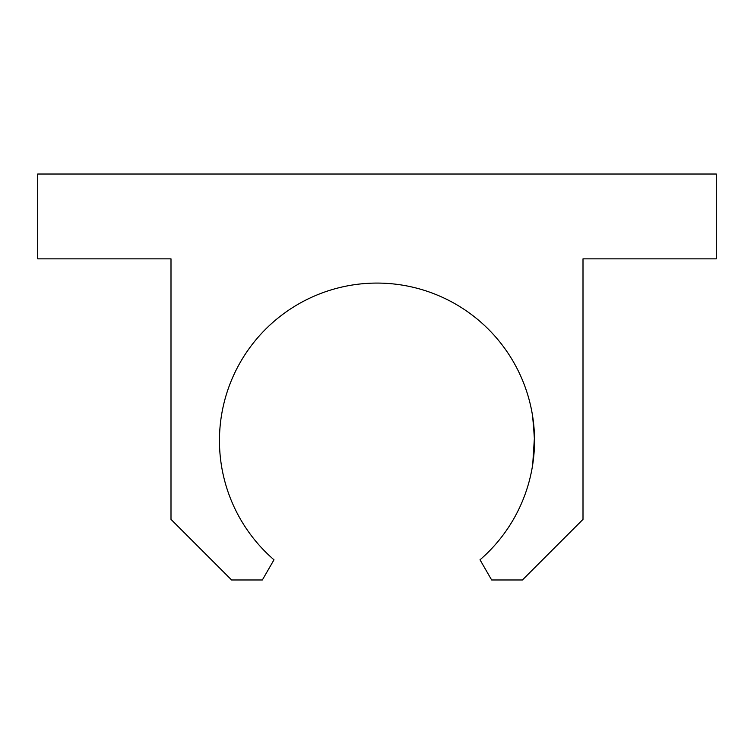 <?xml version="1.0" encoding="UTF-8"?>
<svg xmlns="http://www.w3.org/2000/svg" width="754" height="754" viewBox="0 0 754 754"><rect width="100%" height="100%" fill="white"/><g stroke="black" fill="none" stroke-linecap="round" stroke-linejoin="round"><path stroke-width="1.13" d="M480.006 559.807A157.529 157.529 0 0 0 442.541 297.368A157.529 157.529 0 0 0 273.994 559.807L262.354 579.977L231.582 579.977L170.998 519.383L170.998 258.848L37.7 258.848L37.7 174.023L716.3 174.023L716.3 258.848L583.002 258.848L583.002 519.383L522.418 579.977L491.646 579.977L480.006 559.807L491.646 579.977L522.418 579.977L583.002 519.383L583.002 258.848L716.3 258.848L716.3 174.023L37.7 174.023L37.7 258.848L170.998 258.848L170.998 519.383L231.582 579.977L262.354 579.977L273.994 559.807A157.529 157.529 0 0 1 442.541 297.368A157.529 157.529 0 0 1 480.006 559.807M532.607 416.057L532.899 417.999M533.106 419.46L534.529 441.052M533.785 455.991L533.474 458.847M532.682 464.709L532.795 463.927M533.54 458.272L534.237 450.289M534.247 450.072L533.53 458.338M532.72 464.436L534.482 436.689L532.531 415.567"/></g></svg>
